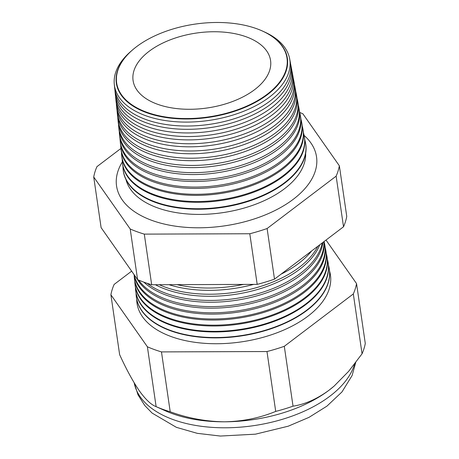 <?xml version="1.0" encoding="UTF-8"?>
<svg xmlns="http://www.w3.org/2000/svg" width="459" height="459" viewBox="0 0 459 459"><rect width="100%" height="100%" fill="white"/><g stroke="black" fill="none" stroke-linecap="round" stroke-linejoin="round"><path stroke-width="0.69" d="M125.995 179.601A90.934 49.543 -8.3 0 0 190.353 214.164A90.934 49.543 -8.3 0 0 284.465 188.764A90.934 49.543 -8.3 0 0 305.66 153.392M122.341 161.952A101.043 55.051 -8.3 0 0 117.739 191.03A101.043 55.051 -8.3 0 0 190.439 227.607A101.043 55.051 -8.3 0 0 293.272 199.298A101.043 55.051 -8.3 0 0 316.83 161.987A101.043 55.051 -8.3 0 0 304.122 135.434M258.331 29.319A86.412 47.076 171.7 0 1 258.463 29.37A86.412 47.076 171.7 0 1 267.477 94.634A86.412 47.076 171.7 0 1 146.891 112.788A86.412 47.076 171.7 0 1 135.795 47.266A86.412 47.076 171.7 0 1 135.904 47.179M131.32 50.989A88.627 48.287 -8.3 0 0 114.297 84.341A88.627 48.287 -8.3 0 0 174.328 121.624A88.627 48.287 -8.3 0 0 269.433 97.107A88.627 48.287 -8.3 0 0 289.652 58.763A88.627 48.287 -8.3 0 0 263.81 31.66M289.652 58.763L290.375 62.567A88.794 48.379 171.7 0 1 270.116 100.98A88.794 48.379 171.7 0 1 174.833 125.542A88.794 48.379 171.7 0 1 114.698 88.197L114.297 84.341M114.911 89.809A88.926 48.447 -8.3 0 0 115.031 91.439A88.926 48.447 -8.3 0 0 175.263 128.841A88.926 48.447 -8.3 0 0 270.69 104.245A88.926 48.447 -8.3 0 0 290.977 65.769A88.926 48.447 -8.3 0 0 290.627 64.174M290.977 65.769L291.643 69.298A89.075 48.534 171.7 0 1 271.321 107.836A89.075 48.534 171.7 0 1 175.734 132.479A89.075 48.534 171.7 0 1 115.404 95.007L115.031 91.439M115.645 96.763A89.224 48.614 -8.3 0 0 115.766 98.53A89.224 48.614 -8.3 0 0 176.199 136.059A89.224 48.614 -8.3 0 0 271.946 111.376A89.224 48.614 -8.3 0 0 292.297 72.774A89.224 48.614 -8.3 0 0 291.913 71.047M292.297 72.774L292.911 76.028A89.362 48.688 171.7 0 1 272.526 114.693A89.362 48.688 171.7 0 1 176.635 139.41A89.362 48.688 171.7 0 1 116.11 101.823L115.766 98.53M116.374 103.711A89.522 48.774 -8.3 0 0 116.5 105.622A89.522 48.774 -8.3 0 0 177.134 143.277A89.522 48.774 -8.3 0 0 273.197 118.514A89.522 48.774 -8.3 0 0 293.622 79.786A89.522 48.774 -8.3 0 0 293.198 77.915M293.622 79.786L294.185 82.758A89.648 48.843 171.7 0 1 273.73 121.543A89.648 48.843 171.7 0 1 177.53 146.341A89.648 48.843 171.7 0 1 116.816 108.634L116.5 105.622M117.102 110.665A89.815 48.935 -8.3 0 0 117.234 112.719A89.815 48.935 -8.3 0 0 178.069 150.495A89.815 48.935 -8.3 0 0 274.453 125.651A89.815 48.935 -8.3 0 0 294.942 86.791A89.815 48.935 -8.3 0 0 294.483 84.789M294.942 86.791L295.453 89.494A89.93 48.998 171.7 0 1 274.935 128.4A89.93 48.998 171.7 0 1 178.431 153.277A89.93 48.998 171.7 0 1 117.521 115.45L117.234 112.719M117.837 117.619A90.113 49.096 -8.3 0 0 117.969 119.81A90.113 49.096 -8.3 0 0 179.004 157.718A90.113 49.096 -8.3 0 0 275.71 132.789A90.113 49.096 -8.3 0 0 296.267 93.802A90.113 49.096 -8.3 0 0 295.768 91.657M296.267 93.802L296.721 96.224A90.216 49.153 171.7 0 1 276.14 135.256A90.216 49.153 171.7 0 1 179.331 160.208A90.216 49.153 171.7 0 1 118.227 122.26L117.969 119.81M118.565 124.567A90.412 49.256 -8.3 0 0 118.709 126.908A90.412 49.256 -8.3 0 0 179.945 164.936A90.412 49.256 -8.3 0 0 276.961 139.926A90.412 49.256 -8.3 0 0 297.587 100.808A90.412 49.256 -8.3 0 0 297.053 98.53M297.587 100.808L297.994 102.954A90.503 49.308 171.7 0 1 277.345 142.106A90.503 49.308 171.7 0 1 180.226 167.145A90.503 49.308 171.7 0 1 118.933 129.077L118.709 126.908M119.3 131.521A90.71 49.423 -8.3 0 0 119.443 133.999A90.71 49.423 -8.3 0 0 180.88 172.154A90.71 49.423 -8.3 0 0 278.217 147.064A90.71 49.423 -8.3 0 0 298.912 107.819A90.71 49.423 -8.3 0 0 298.339 105.404M298.912 107.819L299.262 109.684A90.784 49.463 171.7 0 1 278.55 148.963A90.784 49.463 171.7 0 1 181.127 174.076A90.784 49.463 171.7 0 1 119.638 135.887L119.443 133.999M120.034 138.475A91.002 49.583 -8.3 0 0 120.178 141.091A91.002 49.583 -8.3 0 0 181.816 179.371A91.002 49.583 -8.3 0 0 279.474 154.195A91.002 49.583 -8.3 0 0 300.232 114.825A91.002 49.583 -8.3 0 0 299.624 112.271M300.232 114.825L300.536 116.414A91.071 49.618 171.7 0 1 279.755 155.819A91.071 49.618 171.7 0 1 182.028 181.007A91.071 49.618 171.7 0 1 120.344 142.703L120.178 141.091M120.763 145.423A91.301 49.744 -8.3 0 0 120.912 148.188A91.301 49.744 -8.3 0 0 182.751 186.589A91.301 49.744 -8.3 0 0 280.724 161.333A91.301 49.744 -8.3 0 0 301.557 121.836A91.301 49.744 -8.3 0 0 300.903 119.145M301.557 121.836L301.804 123.144A91.358 49.773 171.7 0 1 280.96 162.67A91.358 49.773 171.7 0 1 182.929 187.943A91.358 49.773 171.7 0 1 121.05 149.514L120.912 148.188M121.497 152.377A91.599 49.905 -8.3 0 0 121.646 155.28A91.599 49.905 -8.3 0 0 183.686 193.807A91.599 49.905 -8.3 0 0 281.981 168.47A91.599 49.905 -8.3 0 0 302.877 128.841A91.599 49.905 -8.3 0 0 302.188 126.018M302.877 128.841L303.072 129.88A91.645 49.928 171.7 0 1 282.165 169.526A91.645 49.928 171.7 0 1 183.824 194.874A91.645 49.928 171.7 0 1 121.755 156.33L121.646 155.28M122.237 159.325A91.898 50.065 -8.3 0 0 122.381 162.371A91.898 50.065 -8.3 0 0 184.621 201.025A91.898 50.065 -8.3 0 0 283.237 175.608A91.898 50.065 -8.3 0 0 304.202 135.847A91.898 50.065 -8.3 0 0 303.468 132.886M304.202 135.847L304.346 136.61A91.926 50.083 171.7 0 1 283.369 176.382A91.926 50.083 171.7 0 1 184.725 201.811A91.926 50.083 171.7 0 1 122.461 163.14L122.381 162.371M122.972 166.278A92.19 50.232 -8.3 0 0 123.115 169.469A92.19 50.232 -8.3 0 0 185.556 208.248A92.19 50.232 -8.3 0 0 284.488 182.745A92.19 50.232 -8.3 0 0 305.522 142.858A92.19 50.232 -8.3 0 0 304.747 139.76M305.522 142.858L305.614 143.34A92.213 50.238 171.7 0 1 284.574 183.233A92.213 50.238 171.7 0 1 185.625 208.742A92.213 50.238 171.7 0 1 123.167 169.956L123.115 169.469M297.22 261.905A95.455 52.005 -8.3 0 0 298.27 261.119A95.455 52.005 -8.3 0 0 299.297 260.322M311.655 250.953A95.547 52.056 171.7 0 1 298.671 263.397A95.547 52.056 171.7 0 1 281.063 274.161M159.29 284.712A95.707 52.142 -8.3 0 0 299.343 267.236A95.707 52.142 -8.3 0 0 317.863 246.242M319.78 244.79A95.793 52.188 171.7 0 1 299.704 269.272A95.793 52.188 171.7 0 1 155.371 284.729M147.161 283.312A95.96 52.286 -8.3 0 0 300.421 273.352A95.96 52.286 -8.3 0 0 322.247 242.914M322.935 242.392A96.034 52.326 171.7 0 1 300.737 275.148A96.034 52.326 171.7 0 1 143.822 282.13M138.658 280.082A96.218 52.424 -8.3 0 0 301.494 279.468A96.218 52.424 -8.3 0 0 323.899 241.658M324.054 241.543A96.281 52.458 171.7 0 1 301.77 281.023A96.281 52.458 171.7 0 1 209.178 308.161A96.281 52.458 171.7 0 1 137.057 278.854M134.2 274.78A96.47 52.561 -8.3 0 0 201.765 312.47A96.47 52.561 -8.3 0 0 302.573 285.584A96.47 52.561 -8.3 0 0 324.576 243.849A96.47 52.561 -8.3 0 0 324.065 241.618M324.576 243.849L324.823 245.135A96.528 52.59 171.7 0 1 302.802 286.898A96.528 52.59 171.7 0 1 200.594 313.704A96.528 52.59 171.7 0 1 134.045 274.568M134.189 275.371A96.723 52.699 -8.3 0 0 134.338 277.775A96.723 52.699 -8.3 0 0 199.849 318.46A96.723 52.699 -8.3 0 0 303.646 291.7A96.723 52.699 -8.3 0 0 325.712 249.857A96.723 52.699 -8.3 0 0 325.167 247.51M325.712 249.857L325.907 250.907A96.769 52.722 171.7 0 1 303.835 292.773A96.769 52.722 171.7 0 1 199.992 319.539A96.769 52.722 171.7 0 1 134.447 278.837L134.338 277.775M134.814 281.327A96.981 52.837 -8.3 0 0 134.963 283.851A96.981 52.837 -8.3 0 0 200.652 324.645A96.981 52.837 -8.3 0 0 304.719 297.822A96.981 52.837 -8.3 0 0 326.842 255.864A96.981 52.837 -8.3 0 0 326.269 253.397M326.842 255.864L326.997 256.673A97.015 52.854 171.7 0 1 304.868 298.648A97.015 52.854 171.7 0 1 200.761 325.483A97.015 52.854 171.7 0 1 135.049 284.678L134.963 283.851M135.445 287.288A97.233 52.974 -8.3 0 0 135.594 289.933A97.233 52.974 -8.3 0 0 201.455 330.836A97.233 52.974 -8.3 0 0 305.797 303.938A97.233 52.974 -8.3 0 0 327.978 261.871A97.233 52.974 -8.3 0 0 327.37 259.289M327.978 261.871L328.087 262.445A97.256 52.992 171.7 0 1 305.901 304.524A97.256 52.992 171.7 0 1 201.53 331.427A97.256 52.992 171.7 0 1 135.657 290.518L135.594 289.933M136.071 293.244A97.492 53.112 -8.3 0 0 136.225 296.015A97.492 53.112 -8.3 0 0 202.258 337.021A97.492 53.112 -8.3 0 0 306.87 310.054A97.492 53.112 -8.3 0 0 329.114 267.878A97.492 53.112 -8.3 0 0 328.466 265.182M136.243 296.187A97.503 53.124 -8.3 0 0 136.26 296.359A97.503 53.124 -8.3 0 0 202.304 337.371A97.503 53.124 -8.3 0 0 306.933 310.399A97.503 53.124 -8.3 0 0 329.178 268.211A97.503 53.124 -8.3 0 0 329.143 268.045M136.702 299.205A97.744 53.255 -8.3 0 0 200.577 342.982A97.744 53.255 -8.3 0 0 307.949 316.171A97.744 53.255 -8.3 0 0 329.568 271.068M267.184 94.279A86.068 46.893 -8.3 0 0 258.199 29.273A86.068 46.893 -8.3 0 0 136.466 46.749A86.068 46.893 -8.3 0 0 136.013 47.093A86.068 46.893 -8.3 0 0 147.069 112.357A86.068 46.893 -8.3 0 0 267.184 94.279M131.647 271.143L114.13 284.431A124.372 67.76 -8.3 0 0 110.9 294.787L119.638 354.652C126.363 369.392 132.944 381.463 139.37 390.873C145.646 399.594 151.229 404.849 156.123 406.645A124.372 67.76 -8.3 0 0 170.209 411.769C187.869 418.212 205.953 421.563 224.457 421.81C242.668 421.471 259.76 418 275.716 411.402A124.372 67.76 -8.3 0 0 293.031 406.169C304.983 404.345 316.98 399.026 329.034 390.213A112.048 61.047 -8.3 0 0 333.957 386.231A112.048 61.047 -8.3 0 0 334.181 386.036M149.072 51.333A69.47 37.85 -8.3 0 0 133.058 80.354A69.47 37.85 -8.3 0 0 180.605 108.955A69.47 37.85 -8.3 0 0 254.573 89.694A69.47 37.85 -8.3 0 0 270.535 60.295A69.47 37.85 -8.3 0 0 222.713 32.044A69.47 37.85 -8.3 0 0 149.072 51.333M177.008 284.649A95.455 52.005 -8.3 0 0 243.534 284.419M253.689 284.385A95.547 52.056 171.7 0 1 168.918 284.678M333.957 386.231L329.034 390.213A112.048 61.047 -8.3 0 1 224.457 421.81A112.048 61.047 -8.3 0 1 165.395 410.822L155.739 406.479L156.123 406.645L147.391 346.78A124.372 67.76 -8.3 0 0 161.476 351.904L170.209 411.769M110.9 294.787L147.391 346.78M161.476 351.904L266.983 351.537L275.716 411.402M266.983 351.537A124.372 67.76 -8.3 0 0 284.299 346.304L293.031 406.169M334.158 386.059L348.633 371.348L362.053 353.803A124.372 67.76 -8.3 0 0 365.278 343.447L356.545 283.582L326.005 240.063M284.299 346.304L353.321 293.938L362.053 353.803M353.321 293.938A124.372 67.76 -8.3 0 0 356.545 283.582M120.935 148.446L96.947 166.646A124.372 67.76 -8.3 0 0 93.722 177.002L130.207 228.995A124.372 67.76 -8.3 0 0 144.292 234.119L249.799 233.751A124.372 67.76 -8.3 0 0 267.115 228.519L336.137 176.153A124.372 67.76 -8.3 0 0 339.362 165.797L302.877 113.803A124.372 67.76 -8.3 0 0 299.675 112.455M339.362 165.797L346.752 216.418A124.372 67.76 171.7 0 1 343.521 226.775L274.499 279.141A124.372 67.76 171.7 0 1 257.183 284.373L151.677 284.741A124.372 67.76 171.7 0 1 137.591 279.617L101.106 227.624L93.722 177.002M336.137 176.153L343.521 226.775M267.115 228.519L274.499 279.141M249.799 233.751L257.183 284.373M144.292 234.119L151.677 284.741M130.207 228.995L137.591 279.617M134.183 382.823A112.048 61.047 -8.3 0 0 212.092 427.369A112.048 61.047 -8.3 0 0 329.906 396.192A112.048 61.047 -8.3 0 0 354.583 364.021M355.714 362.541L352.11 375.508L341.972 391.934L326.951 406.123L309.022 417.346L288.246 426.193L255.456 434.168L220.354 436.05L197.267 433.336L176.388 427.34L152.118 413.083L144.826 405.59L138.004 394.826L134.171 382.8M329.114 267.878L329.178 268.211M136.225 296.015L136.26 296.359"/></g></svg>
